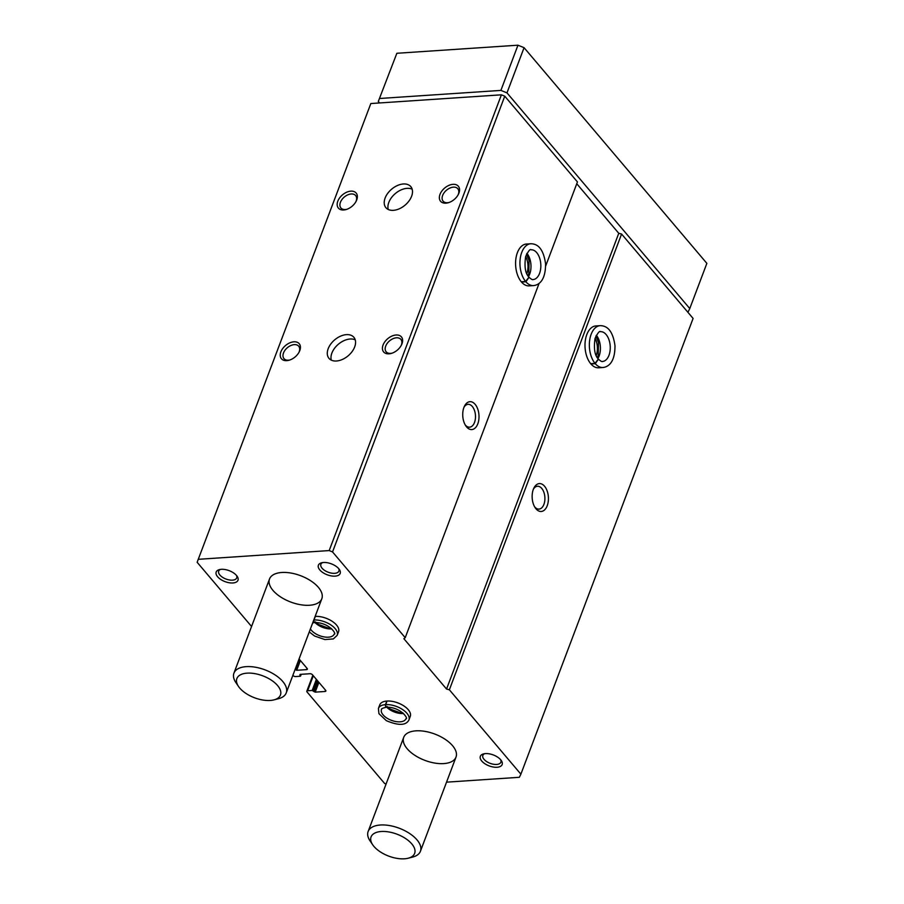 <?xml version="1.0" encoding="UTF-8"?>
<svg xmlns="http://www.w3.org/2000/svg" width="904" height="904" viewBox="0 0 904 904"><rect width="100%" height="100%" fill="white"/><g stroke="black" fill="none" stroke-linecap="round" stroke-linejoin="round"><path stroke-width="1.36" d="M251.572 626.495L197.14 562.277L370.832 103.542L501.404 94.818L504.76 96.186L577.441 181.941L545.643 266.092M386.076 784.028L384.562 783.418L307.044 691.955A1.864 0.938 20.7 0 1 306.818 691.198A1.864 0.938 20.7 0 1 307.631 690.758L312.174 690.464L315.191 692.136L325.033 691.481A1.864 0.938 20.7 0 0 325.858 691.04A1.864 0.938 20.7 0 0 325.621 690.283L312.434 674.723A1.864 0.938 20.7 0 0 309.993 673.729L300.162 674.384L300.151 676.26L295.608 676.565A1.864 0.938 20.7 0 1 293.167 675.57L292.907 675.265M336.446 361.001A16.306 10.441 139.7 0 1 328.988 358.368A16.306 10.441 139.7 0 1 334.683 339.859A16.306 10.441 139.7 0 1 353.871 337.282A16.306 10.441 139.7 0 1 352.097 351.599A16.306 10.441 139.7 0 1 336.446 361.001M393.376 210.338A16.306 10.441 139.7 0 1 385.918 207.705A16.306 10.441 139.7 0 1 391.613 189.196A16.306 10.441 139.7 0 1 410.8 186.619A16.306 10.441 139.7 0 1 409.026 200.937A16.306 10.441 139.7 0 1 393.376 210.338M280.873 351.859A11.65 7.458 139.7 0 1 294.489 341.791A11.65 7.458 139.7 0 1 299.258 351.814A11.65 7.458 139.7 0 1 289.438 360.131A11.65 7.458 139.7 0 1 280.873 351.859M388.969 353.826A11.65 7.458 139.7 0 1 383.217 344.639A11.65 7.458 139.7 0 1 396.879 334.977A11.65 7.458 139.7 0 1 401.455 344.989A11.65 7.458 139.7 0 1 391.635 353.317A11.65 7.458 139.7 0 1 388.969 353.826M337.802 201.208A11.65 7.458 139.7 0 1 351.419 191.128A11.65 7.458 139.7 0 1 356.187 201.151A11.65 7.458 139.7 0 1 346.368 209.468A11.65 7.458 139.7 0 1 337.802 201.208M445.898 203.163A11.65 7.458 139.7 0 1 440.158 193.976A11.65 7.458 139.7 0 1 453.808 184.314A11.65 7.458 139.7 0 1 458.384 194.337A11.65 7.458 139.7 0 1 448.565 202.654A11.65 7.458 139.7 0 1 445.898 203.163M197.14 562.277L370.832 103.542M198.62 559.293L329.192 550.57L501.404 94.818M547.225 505.72A13.978 8.113 86.2 0 0 544.931 486.702A13.978 8.113 86.2 0 0 533.857 488.137A13.978 8.113 86.2 0 0 535.157 507.698A13.978 8.113 86.2 0 0 547.225 505.72M600.166 325.655L595.815 325.948A20.961 12.17 86.2 0 0 585.069 347.678A20.961 12.17 86.2 0 0 598.606 367.781L602.957 367.499C608.392 366.934 615.082 362.346 614.98 345.678C612.596 328.627 605.703 325.7 600.166 325.655A20.961 12.17 86.2 0 0 589.645 340.379A20.961 12.17 86.2 0 0 595.035 363.374L598.358 359.08C594.708 355.385 593.612 348.492 595.058 338.412C597.804 332.83 599.646 330.593 600.572 331.7A14.905 8.656 86.2 0 1 610.2 346.006A14.905 8.656 86.2 0 1 602.561 361.453C602.064 361.939 600.685 361.171 598.425 359.159L595.284 363.679A20.961 12.17 86.2 0 0 602.957 367.499M449.367 689.786L520.885 774.174L693.097 318.423L621.579 234.034L449.367 689.786L446.553 689.051L618.765 233.3L621.579 234.034M477.809 423.818A13.978 8.113 86.2 0 0 475.515 404.8A13.978 8.113 86.2 0 0 464.441 406.235A13.978 8.113 86.2 0 0 465.752 425.784A13.978 8.113 86.2 0 0 477.809 423.818M530.761 243.752L526.399 244.046A20.961 12.17 86.2 0 0 515.653 265.776A20.961 12.17 86.2 0 0 529.202 285.879L533.552 285.596C538.976 285.02 545.666 280.443 545.564 263.776C543.18 246.713 536.287 243.797 530.761 243.752A20.961 12.17 86.2 0 0 520.241 258.476A20.961 12.17 86.2 0 0 525.619 281.472L528.953 277.178C525.303 273.471 524.196 266.59 525.653 256.51C528.399 250.928 530.23 248.69 531.156 249.798A14.905 8.656 86.2 0 1 540.784 264.092A14.905 8.656 86.2 0 1 533.145 279.551C532.648 280.037 531.269 279.268 529.021 277.257L525.879 281.777A20.961 12.17 86.2 0 0 533.552 285.596M329.192 550.57L332.548 551.937L405.218 637.693L539.134 283.291M332.548 551.937L504.76 96.186M520.885 774.174L519.348 777.304L446.542 782.163M386.799 701.052L385.454 704.634A16.306 8.204 -159.3 0 0 378.426 708.42L379.782 704.837A16.306 8.204 20.7 0 1 397.929 702.928A16.306 8.204 20.7 0 1 410.28 716.363L408.936 719.946A16.306 8.204 -159.3 0 0 402.574 709.538A16.306 8.204 -159.3 0 0 385.714 704.611C385.579 706.939 386.087 707.583 387.24 706.532M315.134 616.415A16.306 8.204 20.7 0 1 332.107 621.263A16.306 8.204 20.7 0 1 338.559 631.726L337.203 635.309A16.306 8.204 -159.3 0 0 330.841 624.913A16.306 8.204 -159.3 0 0 313.982 619.986C313.857 622.314 314.366 622.946 315.507 621.895M481.787 761.066A11.65 5.853 20.7 0 1 483.595 753.891A11.65 5.853 20.7 0 1 501.313 760.592A11.65 5.853 20.7 0 1 496.477 767.281A11.65 5.853 20.7 0 1 481.787 761.066M217.627 576.775A11.65 5.853 20.7 0 1 219.435 569.599A11.65 5.853 20.7 0 1 237.153 576.3A11.65 5.853 20.7 0 1 232.317 582.99A11.65 5.853 20.7 0 1 217.627 576.775M319.824 569.949A11.65 5.853 20.7 0 1 321.632 562.785A11.65 5.853 20.7 0 1 339.35 569.475A11.65 5.853 20.7 0 1 334.514 576.164A11.65 5.853 20.7 0 1 319.824 569.949M309.552 605.251A27.956 14.057 20.7 0 1 280.522 596.889A27.956 14.057 20.7 0 1 269.516 578.989A27.956 14.057 20.7 0 1 300.637 575.712A27.956 14.057 20.7 0 1 321.813 598.753A27.956 14.057 20.7 0 1 309.552 605.251M443.74 763.597A27.956 14.057 20.7 0 1 414.721 755.236A27.956 14.057 20.7 0 1 403.715 737.336A27.956 14.057 20.7 0 1 434.835 734.071A27.956 14.057 20.7 0 1 456.011 757.1A27.956 14.057 20.7 0 1 443.74 763.597M295.122 669.389L296.681 670.293L306.524 669.638A1.864 0.938 20.7 0 0 307.349 669.197A1.864 0.938 20.7 0 0 307.111 668.44L299.066 658.948M405.218 637.693L403.873 638.699L446.553 689.051M576.763 183.738L618.765 233.3M596.222 355.554A13.978 8.113 86.2 0 0 595.069 338.39M526.806 273.652A13.978 8.113 86.2 0 0 525.653 256.476M534.592 506.76A11.458 6.644 86.2 0 0 538.999 509.099A11.458 6.644 86.2 0 0 543.925 504.375A11.458 6.644 86.2 0 0 543.869 492.273A11.458 6.644 86.2 0 0 537.473 486.239A11.458 6.644 86.2 0 0 533.416 489.143M465.176 424.857A11.458 6.644 86.2 0 0 469.583 427.185A11.458 6.644 86.2 0 0 474.51 422.473A11.458 6.644 86.2 0 0 474.453 410.371A11.458 6.644 86.2 0 0 468.057 404.337A11.458 6.644 86.2 0 0 464.001 407.241M449.175 202.451A9.628 6.17 139.7 0 1 447.514 202.722A9.628 6.17 139.7 0 1 443.107 201.163A9.628 6.17 139.7 0 1 446.474 190.224A9.628 6.17 139.7 0 1 457.797 188.71A9.628 6.17 139.7 0 1 458.079 194.902M346.978 209.265A9.628 6.17 139.7 0 1 340.921 207.976A9.628 6.17 139.7 0 1 340.435 202.27A9.628 6.17 139.7 0 1 347.69 194.891A9.628 6.17 139.7 0 1 355.611 195.524A9.628 6.17 139.7 0 1 355.893 201.716M392.234 353.114A9.628 6.17 139.7 0 1 390.584 353.385A9.628 6.17 139.7 0 1 386.177 351.825A9.628 6.17 139.7 0 1 389.534 340.887A9.628 6.17 139.7 0 1 400.867 339.373A9.628 6.17 139.7 0 1 401.15 345.554M290.048 359.928A9.628 6.17 139.7 0 1 283.992 358.639A9.628 6.17 139.7 0 1 283.506 352.933A9.628 6.17 139.7 0 1 290.76 345.554A9.628 6.17 139.7 0 1 298.682 346.187A9.628 6.17 139.7 0 1 298.953 352.379M338.672 568.605A9.628 4.848 20.7 0 1 338.91 571.091A9.628 4.848 20.7 0 1 331.542 573.136A9.628 4.848 20.7 0 1 322.073 568.209A9.628 4.848 20.7 0 1 320.886 564.288A9.628 4.848 20.7 0 1 322.705 562.57M236.486 575.43A9.628 4.848 20.7 0 1 236.712 577.916A9.628 4.848 20.7 0 1 229.356 579.961A9.628 4.848 20.7 0 1 219.887 575.034A9.628 4.848 20.7 0 1 218.7 571.102A9.628 4.848 20.7 0 1 220.519 569.396M500.635 759.722A9.628 4.848 20.7 0 1 500.872 762.208A9.628 4.848 20.7 0 1 493.505 764.253A9.628 4.848 20.7 0 1 484.035 759.326A9.628 4.848 20.7 0 1 482.849 755.394A9.628 4.848 20.7 0 1 484.668 753.687M388.245 209.479A16.306 10.441 139.7 0 1 395.308 193.569A16.306 10.441 139.7 0 1 412.167 189.207M331.316 360.142A16.306 10.441 139.7 0 1 338.378 344.232A16.306 10.441 139.7 0 1 355.238 339.87M379.567 102.954L378.301 101.463L396.856 53.279L517.969 45.2L524.071 47.675L706.86 263.358L689.775 308.558L688.306 311.541L687.322 311.609M378.301 101.463L396.856 53.279M379.77 98.48L500.895 90.4L517.969 45.2M500.895 90.4L506.986 92.875L524.071 47.675M506.986 92.875L689.775 308.558M238.532 686.486L235.933 682.656A27.956 14.057 20.7 0 1 233.933 673.152A27.956 14.057 20.7 0 1 265.053 669.875A27.956 14.057 20.7 0 1 286.229 692.916A27.956 14.057 20.7 0 1 278.455 698.724L273.968 699.877A23.289 11.718 20.7 0 1 270.228 700.453A23.289 11.718 20.7 0 1 238.532 686.486A23.289 11.718 20.7 0 1 247.199 673.141A23.289 11.718 20.7 0 1 276.285 684.136A23.289 11.718 20.7 0 1 273.968 699.877M372.731 844.833L370.12 841.002A27.956 14.057 20.7 0 1 368.131 831.499A27.956 14.057 20.7 0 1 399.252 828.233A27.956 14.057 20.7 0 1 420.428 851.263A27.956 14.057 20.7 0 1 412.653 857.071L408.167 858.224A23.289 11.718 20.7 0 1 404.427 858.8A23.289 11.718 20.7 0 1 372.731 844.833A23.289 11.718 20.7 0 1 381.398 831.488A23.289 11.718 20.7 0 1 410.484 842.483A23.289 11.718 20.7 0 1 408.167 858.224M590.933 363.962L595.284 363.679M590.685 363.668L595.035 363.374M521.529 282.059L525.879 281.777M521.269 281.765L525.619 281.472M315.338 616.404L313.982 619.986M387.059 701.041L385.714 704.611M387.161 706.544C385.951 707.595 385.386 706.962 385.454 704.634M307.631 690.758L313.304 675.751M312.174 690.464L316.366 679.367M313.394 690.95L317.349 680.509M313.971 691.639L317.925 681.198M315.191 692.136L318.897 682.339M325.033 691.481L325.53 690.17M299.857 674.983L300.083 674.395M300.444 675.661L300.942 674.339M295.461 669.796L299.416 659.355M296.681 670.293L300.388 660.496M306.524 669.638L307.021 668.327M597.894 358.492A14.905 8.656 86.2 0 0 596.346 335.26M528.478 276.579A14.905 8.656 86.2 0 0 526.93 253.357M315.021 622.562A13.04 6.565 -159.3 0 0 331.768 628.89M310.411 628.935A13.04 6.565 -159.3 0 0 323.123 636.721A13.04 6.565 -159.3 0 0 334.152 634.156C337.203 634.766 329.497 622.415 314.829 622.573M386.742 707.188A13.04 6.565 -159.3 0 0 403.5 713.527M386.449 707.21C382.652 708.058 380.991 708.849 381.477 709.572A13.04 6.565 -159.3 0 0 391.364 720.318A13.04 6.565 -159.3 0 0 405.885 718.793C408.924 719.403 401.218 707.041 386.562 707.199M306.818 691.198L312.852 675.22M300.557 676.045L301.213 674.316M286.229 692.916L321.813 598.753M233.933 673.152L269.516 578.989M420.428 851.263L456.011 757.1M368.131 831.499L403.715 737.336M578.831 112.288L573.102 105.531M597.363 357.713L598.233 355.385L598.471 342.458L595.928 336.096M527.959 275.81L528.817 273.483L529.055 260.555L526.512 254.193M315.948 622.54L318.66 624.506L328.073 627.997L331.09 628.269M309.27 631.941L314.637 636.043L324.875 639.569L333.373 638.913L337.203 635.309M312.694 622.89L314.716 622.573M387.669 707.177L390.381 709.143L399.805 712.634L402.822 712.894M378.426 708.42L378.923 713.674L386.358 720.68C398.551 725.799 406.077 725.55 408.936 719.946"/></g></svg>
